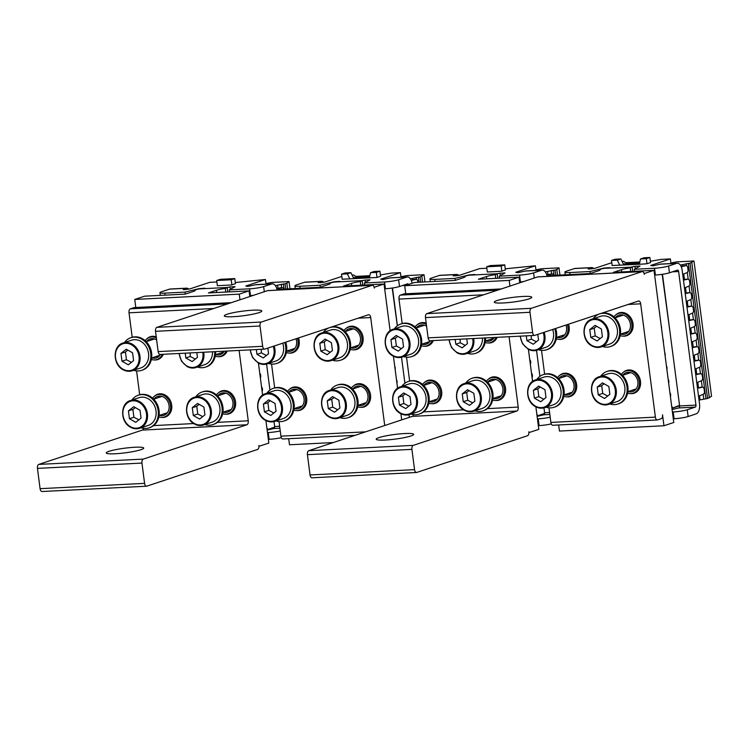 <?xml version="1.0" encoding="UTF-8"?>
<svg xmlns="http://www.w3.org/2000/svg" width="749" height="749" viewBox="0 0 749 749"><rect width="100%" height="100%" fill="white"/><g stroke="black" fill="none" stroke-linecap="round" stroke-linejoin="round"><path stroke-width="1.12" d="M227.247 287.728L225.29 288.384A13.744 1.695 -7.4 0 0 216.47 290.284L208.428 292.943L249.071 290.884L239.249 294.142L134.745 299.45L144.566 296.192L185.209 294.132L193.251 291.464A13.744 1.695 -7.4 0 0 195.264 290.284A13.744 1.695 -7.4 0 0 194.806 289.929L199.112 288.908L226.685 287.513L227.247 287.728L227.79 291.96M265.914 420.554L268.835 443.071L258.957 446.329M225.29 288.384L225.767 292.063M249.071 290.884L249.81 296.548M258.442 363.068L262.609 395.135M143.621 428.362A3.436 1.835 -92.9 0 1 142.394 430.076L38.798 464.408A3.436 1.835 87.1 0 0 37.45 468.378L141.954 463.069L144.585 483.358A3.436 1.835 -92.9 0 0 146.551 486.204A3.436 1.835 -92.9 0 0 146.813 486.148L257.553 449.456A3.436 1.835 -92.9 0 0 258.901 445.477L259.014 446.329M141.954 463.069A3.436 1.835 -92.9 0 1 143.293 459.1L246.898 424.767A3.436 1.835 87.1 0 0 248.247 420.788L239.109 350.429M239.249 294.142L239.98 299.797M134.745 299.45L135.794 307.521M134.483 307.624A3.436 1.835 87.1 0 0 134.211 307.596A3.436 1.835 87.1 0 0 133.949 307.652L130.373 308.831A3.436 1.835 87.1 0 0 129.025 312.81L132.208 337.284M136.58 370.924L139.679 394.779M37.45 468.378L40.081 488.676A3.436 1.835 87.1 0 0 42.047 491.513L146.551 486.204M225.618 414.188A12.031 10.065 -108.3 0 0 226.938 414.216A12.031 10.065 -108.3 0 0 229.185 413.794A12.031 10.065 -108.3 0 0 235.317 400.528A12.031 10.065 -108.3 0 0 223.857 390.538A12.031 10.065 -108.3 0 0 221.62 390.959A12.031 10.065 -108.3 0 0 218.53 392.776M218.156 356.693A12.031 10.065 -108.3 0 0 219.466 356.721A12.031 10.065 -108.3 0 0 221.713 356.299A12.031 10.065 -108.3 0 0 227.228 351.038M161.756 417.427A12.031 10.065 -108.3 0 0 163.076 417.465A12.031 10.065 -108.3 0 0 165.323 417.043A12.031 10.065 -108.3 0 0 171.455 403.767A12.031 10.065 -108.3 0 0 159.996 393.787A12.031 10.065 -108.3 0 0 157.758 394.208A12.031 10.065 -108.3 0 0 154.668 396.024M154.294 359.932A12.031 10.065 -108.3 0 0 155.605 359.969A12.031 10.065 -108.3 0 0 157.852 359.548A12.031 10.065 -108.3 0 0 163.366 354.286M156.241 336.881A12.031 10.065 -108.3 0 0 152.534 336.292A12.031 10.065 -108.3 0 0 150.287 336.713A12.031 10.065 -108.3 0 0 147.197 338.529M140.952 449.69A18.903 2.331 -7.4 0 0 143.724 448.071A18.903 2.331 -7.4 0 0 129.942 447.612A18.903 2.331 -7.4 0 0 109.017 451.319A18.903 2.331 -7.4 0 0 106.246 452.939A18.903 2.331 -7.4 0 0 120.027 453.407A18.903 2.331 -7.4 0 0 140.952 449.69M222.696 413.71A11.684 9.774 -108.3 0 0 228.183 413.766A11.684 9.774 -108.3 0 0 232.452 396.717A11.684 9.774 71.7 0 0 220.833 391.587A11.684 9.774 71.7 0 0 216.47 394.901M223.193 412.156A9.962 8.342 -108.3 0 0 227.64 412.137A9.962 8.342 -108.3 0 0 231.282 397.597A9.962 8.342 -108.3 0 0 221.367 393.216A9.962 8.342 -108.3 0 0 217.79 395.847M227.659 410.677A9.962 8.342 -108.3 0 0 229.746 411.014M223.726 392.86A9.962 8.342 -108.3 0 0 222.256 394.367M212.941 424.608L213.83 424.308A17.18 14.381 -108.3 0 0 222.94 407.259A17.18 14.381 -108.3 0 0 203.026 391.69L202.136 391.989A17.18 14.381 71.7 0 1 222.05 407.559A17.18 14.381 71.7 0 1 212.941 424.608A17.18 14.381 71.7 0 1 204.945 424.543M195.751 396.82A17.18 14.381 71.7 0 1 202.136 391.989M194.365 397.279A14.605 12.218 71.7 0 1 203.241 398.225A14.605 12.218 71.7 0 1 211.443 412.474A14.605 12.218 71.7 0 1 203.559 425.001C200.563 425.947 197.567 425.629 194.562 424.046C183.964 419.056 183.814 400.013 194.365 397.279L202.942 394.433A14.605 12.218 71.7 0 1 211.817 395.388A14.605 12.218 71.7 0 1 220.009 409.637A14.605 12.218 71.7 0 1 212.126 422.164L203.559 425.001A14.605 12.218 71.7 0 1 194.684 424.056M193.308 415.461L199.618 419.066L204.917 414.871L203.906 407.053L197.596 403.449L192.296 407.643L193.308 415.461L197.755 413.982L196.8 406.37L192.296 407.643M202.717 416.613L197.755 413.982M196.734 406.173L199.197 404.366M215.235 356.215A11.684 9.774 -108.3 0 0 220.712 356.271A11.684 9.774 -108.3 0 0 226.095 351.094M215.731 354.67A9.962 8.342 -108.3 0 0 220.178 354.642A9.962 8.342 -108.3 0 0 224.288 351.187M220.197 353.182A9.962 8.342 -108.3 0 0 222.275 353.519M214.729 351.674A17.18 14.381 71.7 0 1 205.479 367.113L206.368 366.823A17.18 14.381 -108.3 0 0 215.628 351.627M205.479 367.113A17.18 14.381 71.7 0 1 197.474 367.047M212.538 351.787A14.605 12.218 71.7 0 1 204.664 364.669L196.088 367.506A14.605 12.218 71.7 0 1 187.222 366.561M195.255 359.117L190.283 356.487L185.836 357.966L192.156 361.57L197.455 357.376L196.828 352.582M185.836 357.966L185.218 353.172M190.283 356.487L190.152 352.919M158.835 416.95A11.684 9.774 -108.3 0 0 164.321 417.015A11.684 9.774 -108.3 0 0 168.591 399.966A11.684 9.774 71.7 0 0 156.972 394.826A11.684 9.774 71.7 0 0 152.609 398.15M159.331 415.405A9.962 8.342 -108.3 0 0 163.778 415.377A9.962 8.342 -108.3 0 0 167.42 400.846A9.962 8.342 -108.3 0 0 157.505 396.464A9.962 8.342 -108.3 0 0 153.929 399.095M163.797 413.925A9.962 8.342 -108.3 0 0 165.885 414.253M159.865 396.109A9.962 8.342 -108.3 0 0 158.395 397.616M149.079 427.857L149.969 427.557A17.18 14.381 -108.3 0 0 159.078 410.508A17.18 14.381 -108.3 0 0 139.164 394.938L138.275 395.229A17.18 14.381 71.7 0 1 158.189 410.808A17.18 14.381 71.7 0 1 149.079 427.857A17.18 14.381 71.7 0 1 141.084 427.791M131.89 400.06A17.18 14.381 71.7 0 1 138.275 395.229M130.504 400.518A14.605 12.218 71.7 0 1 139.38 401.473A14.605 12.218 71.7 0 1 147.581 415.723A14.605 12.218 71.7 0 1 139.698 428.25C136.702 429.196 133.706 428.877 130.701 427.295C120.102 422.305 119.952 403.262 130.504 400.518L139.08 397.682A14.605 12.218 71.7 0 1 147.956 398.627A14.605 12.218 71.7 0 1 156.148 412.877A14.605 12.218 71.7 0 1 148.274 425.404L139.698 428.25A14.605 12.218 71.7 0 1 130.822 427.295M129.446 418.7L135.756 422.314L141.055 418.111L140.044 410.302L133.734 406.688L128.435 410.892L129.446 418.7L133.893 417.23L132.873 409.422L128.435 410.892M138.855 419.852L133.893 417.23M132.873 409.422L135.335 407.615M151.373 359.464A11.684 9.774 -108.3 0 0 156.85 359.52A11.684 9.774 -108.3 0 0 162.233 354.343M145.137 340.655A11.684 9.774 71.7 0 1 149.5 337.34A11.684 9.774 71.7 0 1 156.382 337.986M151.869 357.91A9.962 8.342 -108.3 0 0 156.316 357.891A9.962 8.342 -108.3 0 0 160.426 354.436M156.635 339.934A9.962 8.342 -108.3 0 0 150.043 338.969A9.962 8.342 -108.3 0 0 146.467 341.6M156.335 356.43A9.962 8.342 -108.3 0 0 158.413 356.767M152.403 338.614A9.962 8.342 -108.3 0 0 150.933 340.121M141.617 370.362L142.507 370.062A17.18 14.381 -108.3 0 0 151.616 353.013A17.18 14.381 -108.3 0 0 131.693 337.443L130.803 337.743A17.18 14.381 71.7 0 1 150.718 353.313A17.18 14.381 71.7 0 1 141.617 370.362A17.18 14.381 71.7 0 1 133.612 370.296M124.428 342.565A17.18 14.381 71.7 0 1 130.803 337.743M123.042 343.023A14.605 12.218 71.7 0 1 131.908 343.978A14.605 12.218 71.7 0 1 140.11 358.228A14.605 12.218 71.7 0 1 132.227 370.755C129.24 371.701 126.244 371.382 123.229 369.8C112.631 364.81 112.49 345.766 123.042 343.023L131.618 340.186A14.605 12.218 71.7 0 1 140.484 341.132A14.605 12.218 71.7 0 1 148.686 355.382A14.605 12.218 71.7 0 1 140.803 367.918L132.227 370.755A14.605 12.218 71.7 0 1 123.36 369.809M121.975 361.205L128.294 364.819L133.594 360.615L132.573 352.807L126.263 349.203L120.963 353.397L121.975 361.205L126.422 359.735L125.467 352.124L120.963 353.397M131.393 362.366L126.422 359.735M125.411 351.927L127.873 350.12M194.806 289.929L194.909 290.743M265.961 283.59L271.765 282.457L289.039 281.577L289.975 288.805M289.039 281.577L286.848 283.188L287.597 288.927M286.848 283.188L285.069 283.787L285.743 289.02M285.069 283.787L277.57 285.163L277.973 288.271M277.57 285.163L275.379 285.659M262.122 391.362A2.575 1.217 86.5 0 0 262.431 388.946A2.575 1.217 86.5 0 0 261.551 386.971M260.371 377.899A2.575 1.217 86.5 0 0 260.718 375.408A2.575 1.217 86.5 0 0 259.791 373.386M258.62 364.417A2.575 1.217 86.5 0 0 258.995 363.331M250.241 296.398A2.575 1.217 86.5 0 0 250.456 295.593A10.308 1.273 -7.4 0 0 253.34 295.378M266.85 427.754A2.575 1.217 86.5 0 1 267.552 429.598L274.696 427.089L274.022 421.584M269.94 390.07L266.578 364.08M274.649 427.099A1.723 0.918 -92.9 0 1 273.956 428.512L267.15 430.104M264.313 291.736L263.648 286.605L271.69 283.946A8.595 4.588 -92.9 0 1 272.346 283.815L255.952 284.648A8.595 4.588 87.1 0 0 255.287 284.779L247.919 286.408L245.784 286.015L265.436 279.499L235.298 282.532M272.346 283.815A8.595 4.588 -92.9 0 1 277.13 290.125M281.315 437.631A10.308 1.273 -7.4 0 1 269.125 439.326L268.357 439.363M183.29 289.638L185.911 288.299A8.595 4.588 -92.9 0 1 186.567 288.178L170.173 289.011A8.595 4.588 87.1 0 0 169.508 289.133L161.466 291.801A10.308 1.273 172.6 0 0 159.958 292.69A10.308 1.273 172.6 0 0 164.817 293.131L185.031 292.11L185.284 294.104M186.567 288.178A8.595 4.588 -92.9 0 1 188.851 289.142M263.648 286.605A10.308 1.273 172.6 0 1 249.586 288.824L250.456 295.593L249.689 295.63M226.732 287.532A17.18 2.116 172.6 0 0 230.037 286.942L235.074 286.661L229.372 289.854L249.586 288.824M205.142 288.608A17.18 2.116 172.6 0 1 204.898 288.309A17.18 2.116 172.6 0 1 204.898 288.215L199.15 288.627L185.031 292.11M183.233 289.189L184.348 289.638L190.049 288.842L209.701 282.336L216.892 281.97M231.872 284.845L231.216 279.77L216.704 280.501L220.272 279.321L234.783 278.581L235.448 283.656L231.422 284.985L217.379 285.706M229.372 289.854L229.634 291.867M280.238 430.909A10.308 1.273 172.6 0 1 268.245 432.557L267.477 432.594M216.704 280.501L217.36 285.575M234.783 278.581L231.216 279.77M266.035 284.143L265.436 279.499M276.802 288.749L282.307 287.7A2.575 1.554 -92 0 1 282.457 287.682A2.575 1.554 -92 0 1 283.918 289.114M280.959 287.747A2.575 1.554 88 0 0 280.809 287.747A2.575 1.554 88 0 0 280.669 287.756L276.737 288.515M558.66 424.973L559.456 431.059L663.951 425.75L673.772 422.492L654.008 270.305L613.375 272.364L621.408 269.706A13.744 1.695 -7.4 0 1 630.227 267.805L632.184 267.15L632.736 271.381M547.135 276.4L549.513 275.613L590.146 273.544L598.189 270.885A13.744 1.695 -7.4 0 0 600.211 269.706A13.744 1.695 -7.4 0 0 599.743 269.35L604.05 268.329L632.184 267.15M644.121 273.563L654.008 270.305M599.855 270.164L599.743 269.35M538.1 276.896A3.436 1.835 87.1 0 0 537.838 276.877A3.436 1.835 87.1 0 0 537.567 276.924L642.071 271.615A3.436 1.835 -92.9 0 1 642.333 271.559A3.436 1.835 -92.9 0 1 644.299 274.406L644.187 273.563M663.951 425.75L662.528 414.759A3.436 1.835 -92.9 0 1 661.18 418.728L657.603 419.908A3.436 1.835 -92.9 0 1 657.341 419.964A3.436 1.835 -92.9 0 1 655.384 417.118L640.667 303.822A3.436 1.835 87.1 0 0 638.7 300.986A3.436 1.835 87.1 0 0 638.438 301.032L534.842 335.365A3.436 1.835 -92.9 0 1 534.58 335.421A3.436 1.835 -92.9 0 1 532.614 332.575L529.983 312.286A3.436 1.835 -92.9 0 1 531.331 308.307L426.827 313.625L537.567 276.924M426.827 313.625A3.436 1.835 87.1 0 0 425.479 317.595L428.119 337.883A3.436 1.835 87.1 0 0 430.076 340.729L534.58 335.421M655.384 417.118L550.88 422.436L548.98 407.831M544.617 374.2L541.518 350.335M550.88 422.436A3.436 1.835 87.1 0 0 552.837 425.273L657.341 419.964M531.331 308.307L642.071 271.615M559.231 339.353A12.031 10.065 -108.3 0 0 560.552 339.391A12.031 10.065 -108.3 0 0 562.789 338.969A12.031 10.065 -108.3 0 0 568.5 324.214M566.703 396.848A12.031 10.065 -108.3 0 0 568.014 396.886A12.031 10.065 -108.3 0 0 570.261 396.464A12.031 10.065 -108.3 0 0 576.393 383.188A12.031 10.065 -108.3 0 0 564.943 373.208A12.031 10.065 -108.3 0 0 562.696 373.629A12.031 10.065 -108.3 0 0 559.606 375.446M623.093 336.114A12.031 10.065 -108.3 0 0 624.413 336.142A12.031 10.065 -108.3 0 0 626.651 335.721A12.031 10.065 -108.3 0 0 632.793 322.454A12.031 10.065 -108.3 0 0 621.333 312.473A12.031 10.065 -108.3 0 0 619.086 312.885A12.031 10.065 -108.3 0 0 615.996 314.702M630.564 393.599A12.031 10.065 -108.3 0 0 631.875 393.637A12.031 10.065 -108.3 0 0 634.122 393.216A12.031 10.065 -108.3 0 0 640.255 379.949A12.031 10.065 -108.3 0 0 628.804 369.959A12.031 10.065 -108.3 0 0 626.557 370.381A12.031 10.065 -108.3 0 0 623.468 372.197M528.981 298.907A18.903 2.331 -7.4 0 0 531.762 297.287A18.903 2.331 -7.4 0 0 517.971 296.819A18.903 2.331 -7.4 0 0 497.046 300.536A18.903 2.331 -7.4 0 0 494.274 302.156A18.903 2.331 -7.4 0 0 508.056 302.615A18.903 2.331 -7.4 0 0 528.981 298.907M567.339 324.598A11.684 9.774 71.7 0 1 561.797 338.941A11.684 9.774 71.7 0 1 556.31 338.885M556.807 337.331A9.962 8.342 -108.3 0 0 561.254 337.303A9.962 8.342 -108.3 0 0 565.972 325.047M561.273 335.852A9.962 8.342 -108.3 0 0 563.36 336.179M554.737 328.774A17.18 14.381 71.7 0 1 555.664 332.734A17.18 14.381 71.7 0 1 546.555 349.783L547.444 349.483A17.18 14.381 -108.3 0 0 556.554 332.434A17.18 14.381 -108.3 0 0 555.627 328.474M546.555 349.783A17.18 14.381 71.7 0 1 538.55 349.717M552.687 329.448A14.605 12.218 71.7 0 1 545.74 347.33L537.164 350.176A14.605 12.218 71.7 0 1 528.298 349.221M536.331 341.787L531.369 339.157L526.921 340.626L533.232 344.24L538.531 340.037L537.791 334.391M526.921 340.626L526.294 335.842M531.369 339.157L531.228 335.589M572.423 395.388L569.259 396.427A11.684 9.774 71.7 0 0 573.528 379.387A11.684 9.774 -108.3 0 0 561.909 374.247A11.684 9.774 -108.3 0 0 557.546 377.571M569.259 396.427A11.684 9.774 71.7 0 1 563.772 396.371M564.278 394.826A9.962 8.342 -108.3 0 0 568.716 394.798A9.962 8.342 -108.3 0 0 572.358 380.267A9.962 8.342 -108.3 0 0 562.452 375.876A9.962 8.342 -108.3 0 0 558.866 378.517M564.812 375.521A9.962 8.342 -108.3 0 0 563.332 377.037M568.744 393.347A9.962 8.342 -108.3 0 0 570.822 393.674M554.017 407.278L554.915 406.979A17.18 14.381 -108.3 0 0 564.025 389.929A17.18 14.381 -108.3 0 0 544.102 374.36L543.212 374.65A17.18 14.381 71.7 0 1 563.126 390.229A17.18 14.381 71.7 0 1 554.017 407.278A17.18 14.381 71.7 0 1 546.021 407.213M536.827 379.481A17.18 14.381 71.7 0 1 543.212 374.65M535.451 379.94A14.605 12.218 71.7 0 1 544.317 380.895A14.605 12.218 71.7 0 1 552.519 395.144A14.605 12.218 71.7 0 1 544.635 407.671C541.649 408.617 538.643 408.299 535.638 406.716C525.04 401.726 524.899 382.683 535.451 379.94L544.017 377.103A14.605 12.218 71.7 0 1 552.893 378.048A14.605 12.218 71.7 0 1 561.095 392.298A14.605 12.218 71.7 0 1 553.211 404.825L544.635 407.671A14.605 12.218 71.7 0 1 535.769 406.716M534.383 398.122L540.703 401.736L545.993 397.532L544.982 389.723L538.671 386.109L533.372 390.313L534.383 398.122L538.831 396.652L537.819 388.843L533.372 390.313M543.793 399.273L538.831 396.652M537.819 388.843L540.272 387.027M628.814 334.644L625.649 335.692A11.684 9.774 71.7 0 0 629.928 318.653A11.684 9.774 -108.3 0 0 618.299 313.513A11.684 9.774 -108.3 0 0 613.937 316.827M625.649 335.692A11.684 9.774 71.7 0 1 620.172 335.636M620.668 334.082A9.962 8.342 -108.3 0 0 625.115 334.063A9.962 8.342 -108.3 0 0 628.757 319.523A9.962 8.342 -108.3 0 0 618.843 315.142A9.962 8.342 -108.3 0 0 615.266 317.773M621.202 314.786A9.962 8.342 -108.3 0 0 619.732 316.293M625.134 332.603A9.962 8.342 -108.3 0 0 627.222 332.94M610.416 346.534L611.306 346.235A17.18 14.381 -108.3 0 0 620.415 329.195A17.18 14.381 -108.3 0 0 600.501 313.616L599.603 313.915A17.18 14.381 71.7 0 1 619.526 329.485A17.18 14.381 71.7 0 1 610.416 346.534A17.18 14.381 71.7 0 1 602.411 346.469M593.227 318.746A17.18 14.381 71.7 0 1 599.603 313.915M591.841 319.205A14.605 12.218 71.7 0 1 600.717 320.151A14.605 12.218 71.7 0 1 608.909 334.4A14.605 12.218 71.7 0 1 601.026 346.927C598.039 347.873 595.043 347.555 592.038 345.972C581.439 340.982 581.29 321.939 591.841 319.205L600.417 316.359A14.605 12.218 71.7 0 1 609.283 317.314A14.605 12.218 71.7 0 1 617.485 331.564A14.605 12.218 71.7 0 1 609.602 344.091L601.026 346.927A14.605 12.218 71.7 0 1 592.159 345.982M590.783 337.387L597.093 340.992L602.393 336.797L601.381 328.98L595.062 325.375L589.763 329.579L590.783 337.387L595.23 335.908L594.266 328.296L589.763 329.579M600.192 338.539L595.23 335.908M594.21 328.099L596.672 326.292M636.285 392.139L633.12 393.188A11.684 9.774 71.7 0 0 637.39 376.138A11.684 9.774 -108.3 0 0 625.771 371.008A11.684 9.774 -108.3 0 0 621.408 374.322M633.12 393.188A11.684 9.774 71.7 0 1 627.634 393.131M628.139 391.577A9.962 8.342 -108.3 0 0 632.577 391.558A9.962 8.342 -108.3 0 0 636.219 377.019A9.962 8.342 -108.3 0 0 626.314 372.637A9.962 8.342 -108.3 0 0 622.728 375.268M628.673 372.281A9.962 8.342 -108.3 0 0 627.194 373.788M632.605 390.098A9.962 8.342 -108.3 0 0 634.684 390.435M617.878 404.029L618.777 403.73A17.18 14.381 -108.3 0 0 627.887 386.681A17.18 14.381 -108.3 0 0 607.963 371.111L607.074 371.41A17.18 14.381 71.7 0 1 626.988 386.98A17.18 14.381 71.7 0 1 617.878 404.029A17.18 14.381 71.7 0 1 609.883 403.964M600.689 376.232A17.18 14.381 71.7 0 1 607.074 371.41M599.312 376.691A14.605 12.218 71.7 0 1 608.179 377.646A14.605 12.218 71.7 0 1 616.38 391.896A14.605 12.218 71.7 0 1 608.497 404.423C605.51 405.368 602.505 405.05 599.5 403.468C588.901 398.477 588.761 379.434 599.312 376.691L607.879 373.854A14.605 12.218 71.7 0 1 616.755 374.8A14.605 12.218 71.7 0 1 624.956 389.049A14.605 12.218 71.7 0 1 617.073 401.586L608.497 404.423A14.605 12.218 71.7 0 1 599.631 403.477M598.245 394.882L604.555 398.487L609.855 394.283L608.843 386.475L602.533 382.87L597.234 387.064L598.245 394.882L602.692 393.403L601.737 385.791L597.234 387.064M607.654 396.034L602.692 393.403M601.681 385.595L604.134 383.788M630.705 271.484L630.227 267.805M588.227 269.06L590.849 267.721A8.595 4.588 -92.9 0 1 591.513 267.599A8.595 4.588 -92.9 0 1 593.788 268.563M591.513 267.599L575.11 268.432A8.595 4.588 87.1 0 0 574.446 268.554L566.413 271.222A10.308 1.273 172.6 0 0 564.896 272.102A10.308 1.273 172.6 0 0 569.764 272.552L589.969 271.531L590.231 273.525M668.585 266.026A10.308 1.273 172.6 0 1 654.523 268.245L655.403 275.014A10.308 1.273 -7.4 0 0 669.466 272.795L668.585 266.026L676.628 263.367A8.595 4.588 -92.9 0 1 677.293 263.236A8.595 4.588 -92.9 0 1 682.189 270.342L699.538 403.926A8.595 4.588 -92.9 0 1 696.177 413.86L688.134 416.528L687.254 409.759L695.297 407.1A1.723 0.918 87.1 0 0 695.971 405.106L678.622 271.522A1.723 0.918 87.1 0 0 677.639 270.108A1.723 0.918 87.1 0 0 677.508 270.127L669.466 272.795M631.679 266.953A17.18 2.116 172.6 0 0 634.983 266.354L640.011 266.082L634.309 269.275L654.523 268.245M610.079 268.03A17.18 2.116 172.6 0 1 609.836 267.73A17.18 2.116 172.6 0 1 609.845 267.636L604.097 268.048L589.969 271.531M588.171 268.61L589.285 269.06L594.987 268.264L611.774 262.702M639.833 261.981L626.894 262.637L625.312 262.534L623.636 261.298L622.054 261.373M650.375 261.251L661.376 259.379L670.374 258.92L650.722 265.436L652.856 265.829L660.225 264.2A8.595 4.588 87.1 0 1 660.89 264.069L677.293 263.236M639.328 264.257L640.507 258.967L644.084 257.787L649.889 257.487L650.544 262.562L646.977 263.742L642.024 264.125L612.139 265.511L611.484 260.446L617.288 260.146L619.816 265.249M623.88 265.043L623.327 263.948L639.58 263.114M662.462 274.274L679.54 405.359L672.462 408.111A2.575 1.217 86.4 0 0 671.666 406.211M679.493 405.378L679.568 405.939A1.723 0.918 -92.9 0 1 678.894 407.933L672.096 409.525M670.439 396.811A2.575 1.217 86.4 0 0 669.915 392.785M668.67 383.16A2.575 1.217 86.4 0 0 668.174 379.378M666.891 369.5A2.575 1.217 86.4 0 0 666.441 365.98M665.112 355.812A2.575 1.217 86.4 0 0 664.7 352.61M663.333 342.087A2.575 1.217 86.4 0 0 662.968 339.278M661.545 328.315A2.575 1.217 86.4 0 0 661.245 325.993M659.747 314.458A2.575 1.217 86.4 0 0 659.532 312.792M670.907 263.011L676.703 261.878L693.977 260.998L690.007 263.208L680.326 265.08M699.042 400.097L707.571 398.477L711.55 396.277L693.977 260.998M682.508 264.584L682.704 266.073M683.725 273.984L684.455 279.592M685.485 287.522L686.215 293.112M687.245 301.051L687.966 306.631M688.996 314.589L689.726 320.151M690.756 328.118L691.477 333.67M692.516 341.647L693.237 347.19M694.276 355.185L694.988 360.709M696.027 368.714L696.748 374.228M697.787 382.243L698.499 387.757M699.547 395.781L700.072 399.863M690.007 263.208L707.571 398.477M691.795 262.609L709.359 397.888M672.462 408.111L671.909 408.139M671.937 408.327L679.549 405.799M687.254 409.759A10.308 1.273 172.6 0 1 673.192 411.978L672.415 412.016M688.134 416.528A10.308 1.273 -7.4 0 1 674.072 418.747L673.295 418.785M655.403 275.014L654.626 275.052M646.977 263.742L646.312 258.667L640.507 258.967M623.327 263.948L620.855 258.967L615.051 259.257L611.484 260.446M649.889 257.487L646.312 258.667M620.855 258.967L617.288 260.146M701.083 387.252A2.575 1.554 88.1 0 0 700.914 387.242A2.575 1.554 88.1 0 0 700.746 387.261L697.469 387.982M697.506 388.272L702.384 387.205A2.575 1.554 -91.9 0 1 702.553 387.186A2.575 1.554 -91.9 0 1 704.163 389.293L704.425 391.25A2.575 1.554 -91.9 0 1 703.33 394.227L698.536 396.193M695.746 374.753L700.558 373.704A2.575 1.554 -91.9 0 1 700.727 373.685A2.575 1.554 -91.9 0 1 702.337 375.783L702.609 377.739A2.575 1.554 -91.9 0 1 701.504 380.717L696.776 382.664M699.257 373.751A2.575 1.554 88.1 0 0 699.089 373.742A2.575 1.554 88.1 0 0 698.92 373.76L695.709 374.463M693.995 361.233L698.742 360.203A2.575 1.554 -91.9 0 1 698.911 360.175A2.575 1.554 -91.9 0 1 700.521 362.282L700.783 364.239A2.575 1.554 -91.9 0 1 699.688 367.216L695.016 369.126M697.441 360.241A2.575 1.554 88.1 0 0 697.263 360.232A2.575 1.554 88.1 0 0 697.094 360.25L693.958 360.934M692.235 347.714L696.916 346.693A2.575 1.554 -91.9 0 1 697.085 346.675A2.575 1.554 -91.9 0 1 698.695 348.772L698.957 350.738A2.575 1.554 -91.9 0 1 697.862 353.715L693.265 355.597M695.615 346.74A2.575 1.554 88.1 0 0 695.447 346.731A2.575 1.554 88.1 0 0 695.269 346.75L692.198 347.414M690.484 334.194L695.091 333.193A2.575 1.554 -91.9 0 1 695.259 333.165A2.575 1.554 -91.9 0 1 696.87 335.271L697.132 337.228A2.575 1.554 -91.9 0 1 696.036 340.205L691.505 342.059M693.789 333.23A2.575 1.554 88.1 0 0 693.621 333.221A2.575 1.554 88.1 0 0 693.452 333.249L690.447 333.895M688.724 320.675L693.265 319.683A2.575 1.554 -91.9 0 1 693.434 319.664A2.575 1.554 -91.9 0 1 695.044 321.761L695.306 323.727A2.575 1.554 -91.9 0 1 694.211 326.704L689.745 328.53M691.964 319.729A2.575 1.554 88.1 0 0 691.795 319.72A2.575 1.554 88.1 0 0 691.627 319.739L688.687 320.375M686.973 307.156L691.439 306.182A2.575 1.554 -91.9 0 1 691.617 306.154A2.575 1.554 -91.9 0 1 693.218 308.26L693.49 310.217A2.575 1.554 -91.9 0 1 692.394 313.194L687.994 315.001M690.147 306.219A2.575 1.554 88.1 0 0 689.969 306.21A2.575 1.554 88.1 0 0 689.801 306.238L686.936 306.856M685.213 293.636L689.623 292.672A2.575 1.554 -91.9 0 1 689.792 292.653A2.575 1.554 -91.9 0 1 691.402 294.75L691.664 296.716A2.575 1.554 -91.9 0 1 690.569 299.694L686.234 301.463M688.322 292.719A2.575 1.554 88.1 0 0 688.153 292.709A2.575 1.554 88.1 0 0 687.975 292.728L685.176 293.336M683.462 280.117L687.797 279.171A2.575 1.554 -91.9 0 1 687.966 279.143A2.575 1.554 -91.9 0 1 689.576 281.25L689.838 283.206A2.575 1.554 -91.9 0 1 688.743 286.184L684.474 287.934M686.496 279.208A2.575 1.554 88.1 0 0 686.327 279.199A2.575 1.554 88.1 0 0 686.159 279.227L683.425 279.817M681.225 266.7L685.972 265.661A2.575 1.554 -91.9 0 1 686.14 265.642A2.575 1.554 -91.9 0 1 687.751 267.739L688.013 269.706A2.575 1.554 -91.9 0 1 686.917 272.683L682.714 274.406M684.67 265.708A2.575 1.554 88.1 0 0 684.502 265.698A2.575 1.554 88.1 0 0 684.333 265.717L681.094 266.419M670.973 263.564L670.374 258.92M634.309 269.275L634.572 271.288M497.205 274.012L495.248 274.658A13.744 1.695 -7.4 0 0 486.429 276.568L478.396 279.227L519.029 277.167L509.208 280.416L404.703 285.725L414.534 282.476L455.167 280.407L463.21 277.748A13.744 1.695 -7.4 0 0 465.232 276.568A13.744 1.695 -7.4 0 0 464.764 276.212L469.071 275.192L496.643 273.788L497.205 274.012L497.748 278.244M535.872 406.838L538.793 429.355L528.916 432.613M495.248 274.658L495.726 278.347M519.029 277.167L519.769 282.822M528.41 349.343L532.567 381.419M413.579 414.646A3.436 1.835 -92.9 0 1 412.353 416.36L308.757 450.683A3.436 1.835 87.1 0 0 307.408 454.662L411.913 449.353L414.543 469.642A3.436 1.835 -92.9 0 0 416.51 472.479A3.436 1.835 -92.9 0 0 416.772 472.432L527.511 435.731A3.436 1.835 -92.9 0 0 528.86 431.761L528.972 432.604M411.913 449.353A3.436 1.835 -92.9 0 1 413.261 445.374L516.857 411.042A3.436 1.835 87.1 0 0 518.205 407.072L509.067 336.713M509.208 280.416L509.938 286.081M404.703 285.725L405.752 293.795M404.441 293.908A3.436 1.835 87.1 0 0 404.17 293.88A3.436 1.835 87.1 0 0 403.908 293.926L400.331 295.115A3.436 1.835 87.1 0 0 398.992 299.085L402.166 323.568M406.538 357.198L409.637 381.063M307.408 454.662L310.049 474.95A3.436 1.835 87.1 0 0 312.005 477.796L416.51 472.479M495.585 400.462A12.031 10.065 -108.3 0 0 496.896 400.5A12.031 10.065 -108.3 0 0 499.143 400.078A12.031 10.065 -108.3 0 0 505.275 386.802A12.031 10.065 -108.3 0 0 493.825 376.822A12.031 10.065 -108.3 0 0 491.578 377.243A12.031 10.065 -108.3 0 0 488.488 379.06M488.114 342.967A12.031 10.065 -108.3 0 0 489.425 343.005A12.031 10.065 -108.3 0 0 491.672 342.583A12.031 10.065 -108.3 0 0 497.196 337.322M431.724 403.711A12.031 10.065 -108.3 0 0 433.034 403.739A12.031 10.065 -108.3 0 0 435.281 403.318A12.031 10.065 -108.3 0 0 441.414 390.051A12.031 10.065 -108.3 0 0 429.963 380.071A12.031 10.065 -108.3 0 0 427.716 380.483A12.031 10.065 -108.3 0 0 424.627 382.299M424.252 346.216A12.031 10.065 -108.3 0 0 425.563 346.244A12.031 10.065 -108.3 0 0 427.81 345.832A12.031 10.065 -108.3 0 0 433.334 340.561M426.2 323.165A12.031 10.065 -108.3 0 0 422.492 322.576A12.031 10.065 -108.3 0 0 420.245 322.997A12.031 10.065 -108.3 0 0 417.156 324.813M410.911 435.974A18.903 2.331 -7.4 0 0 413.691 434.354A18.903 2.331 -7.4 0 0 399.91 433.886A18.903 2.331 -7.4 0 0 378.975 437.594A18.903 2.331 -7.4 0 0 376.204 439.223A18.903 2.331 -7.4 0 0 389.986 439.682A18.903 2.331 -7.4 0 0 410.911 435.974M492.655 399.985A11.684 9.774 -108.3 0 0 498.141 400.05A11.684 9.774 -108.3 0 0 502.41 383.001A11.684 9.774 71.7 0 0 490.792 377.861A11.684 9.774 71.7 0 0 486.429 381.185M493.16 398.44A9.962 8.342 -108.3 0 0 497.598 398.412A9.962 8.342 -108.3 0 0 501.24 383.881A9.962 8.342 -108.3 0 0 491.335 379.49A9.962 8.342 -108.3 0 0 487.749 382.13M497.626 396.961A9.962 8.342 -108.3 0 0 499.705 397.288M493.694 379.134A9.962 8.342 -108.3 0 0 492.215 380.651M482.899 410.892L483.798 410.592A17.18 14.381 -108.3 0 0 492.908 393.543A17.18 14.381 -108.3 0 0 472.984 377.973L472.095 378.264A17.18 14.381 71.7 0 1 492.009 393.843A17.18 14.381 71.7 0 1 482.899 410.892A17.18 14.381 71.7 0 1 474.903 410.827M465.709 383.095A17.18 14.381 71.7 0 1 472.095 378.264M464.333 383.554A14.605 12.218 71.7 0 1 473.199 384.509A14.605 12.218 71.7 0 1 481.401 398.758A14.605 12.218 71.7 0 1 473.518 411.285C470.531 412.231 467.526 411.913 464.52 410.33C453.922 405.34 453.782 386.297 464.333 383.554L472.9 380.717A14.605 12.218 71.7 0 1 481.776 381.662A14.605 12.218 71.7 0 1 489.977 395.912A14.605 12.218 71.7 0 1 482.094 408.439L473.518 411.285A14.605 12.218 71.7 0 1 464.642 410.33M463.266 401.736L469.576 405.349L474.875 401.146L473.864 393.337L467.554 389.723L462.255 393.927L463.266 401.736L467.713 400.266L466.702 392.457L462.255 393.927M472.675 402.887L467.713 400.266M466.702 392.457L469.155 390.65M485.193 342.499A11.684 9.774 -108.3 0 0 490.67 342.555A11.684 9.774 -108.3 0 0 496.063 337.378M485.689 340.945A9.962 8.342 -108.3 0 0 490.136 340.926A9.962 8.342 -108.3 0 0 494.246 337.462M490.155 339.466A9.962 8.342 -108.3 0 0 492.243 339.793M484.687 337.949A17.18 14.381 71.7 0 1 475.437 353.397L476.327 353.097A17.18 14.381 -108.3 0 0 485.586 337.911M475.437 353.397A17.18 14.381 71.7 0 1 467.432 353.331M482.496 338.061A14.605 12.218 71.7 0 1 474.623 350.944L466.047 353.79A14.605 12.218 71.7 0 1 457.18 352.845M465.213 345.401L460.242 342.77L455.804 344.24L462.114 347.854L467.413 343.651L466.786 338.866M455.804 344.24L455.177 339.456M460.242 342.77L460.111 339.203M428.793 403.234A11.684 9.774 -108.3 0 0 434.28 403.29A11.684 9.774 -108.3 0 0 438.549 386.25A11.684 9.774 71.7 0 0 426.93 381.11A11.684 9.774 71.7 0 0 422.567 384.434M429.299 401.689A9.962 8.342 -108.3 0 0 433.737 401.661A9.962 8.342 -108.3 0 0 437.379 387.121A9.962 8.342 -108.3 0 0 427.473 382.739A9.962 8.342 -108.3 0 0 423.887 385.37M433.765 400.209A9.962 8.342 -108.3 0 0 435.843 400.537M429.832 382.383A9.962 8.342 -108.3 0 0 428.353 383.891M419.037 414.131L419.936 413.841A17.18 14.381 -108.3 0 0 429.046 396.792A17.18 14.381 -108.3 0 0 409.123 381.213L408.233 381.513A17.18 14.381 71.7 0 1 428.147 397.082A17.18 14.381 71.7 0 1 419.037 414.131A17.18 14.381 71.7 0 1 411.042 414.066M401.848 386.344A17.18 14.381 71.7 0 1 408.233 381.513M400.472 386.802A14.605 12.218 71.7 0 1 409.338 387.748A14.605 12.218 71.7 0 1 417.539 401.998A14.605 12.218 71.7 0 1 409.656 414.525C406.67 415.47 403.664 415.152 400.659 413.579C390.06 408.579 389.92 389.536 400.472 386.802L409.038 383.956A14.605 12.218 71.7 0 1 417.914 384.911A14.605 12.218 71.7 0 1 426.115 399.161A14.605 12.218 71.7 0 1 418.232 411.688L409.656 414.525A14.605 12.218 71.7 0 1 400.781 413.579M399.404 404.984L405.715 408.589L411.014 404.394L410.003 396.586L403.692 392.972L398.393 397.176L399.404 404.984L403.851 403.514L402.896 395.903L398.393 397.176M408.814 406.136L403.851 403.514M402.84 395.697L405.293 393.89M421.331 345.738A11.684 9.774 -108.3 0 0 426.808 345.795A11.684 9.774 -108.3 0 0 432.201 340.617M415.096 326.938A11.684 9.774 71.7 0 1 419.459 323.615A11.684 9.774 71.7 0 1 426.35 324.261M421.827 344.194A9.962 8.342 -108.3 0 0 426.275 344.166A9.962 8.342 -108.3 0 0 430.385 340.711M426.602 326.218A9.962 8.342 -108.3 0 0 420.002 325.244A9.962 8.342 -108.3 0 0 416.425 327.884M426.293 342.714A9.962 8.342 -108.3 0 0 428.381 343.042M422.361 324.888A9.962 8.342 -108.3 0 0 420.891 326.405M411.576 356.636L412.465 356.346A17.18 14.381 -108.3 0 0 421.575 339.297A17.18 14.381 -108.3 0 0 401.661 323.727L400.762 324.017A17.18 14.381 71.7 0 1 420.685 339.597A17.18 14.381 71.7 0 1 411.576 356.636A17.18 14.381 71.7 0 1 403.571 356.58M394.386 328.848A17.18 14.381 71.7 0 1 400.762 324.017M393 329.307A14.605 12.218 71.7 0 1 401.867 330.253A14.605 12.218 71.7 0 1 410.068 344.503A14.605 12.218 71.7 0 1 402.185 357.039C399.198 357.975 396.202 357.666 393.188 356.084C382.599 351.084 382.449 332.05 393 329.307L401.576 326.47A14.605 12.218 71.7 0 1 410.443 327.416A14.605 12.218 71.7 0 1 418.644 341.666A14.605 12.218 71.7 0 1 410.761 354.193L402.185 357.039A14.605 12.218 71.7 0 1 393.319 356.084M391.942 347.489L398.253 351.103L403.552 346.899L402.531 339.091L396.221 335.477L390.922 339.681L391.942 347.489L396.38 346.019L395.369 338.211L390.922 339.681M401.352 348.641L396.38 346.019M395.369 338.211L397.831 336.395M464.764 276.212L464.876 277.027M535.928 269.865L541.724 268.732L558.997 267.861L559.943 275.08M558.997 267.861L556.816 269.471L557.556 275.201M556.816 269.471L555.028 270.061L555.702 275.295M555.028 270.061L547.528 271.447L547.931 274.555M547.528 271.447L545.347 271.943M532.08 377.646A2.575 1.217 86.5 0 0 532.389 375.23A2.575 1.217 86.5 0 0 531.509 373.245M530.329 364.173A2.575 1.217 86.5 0 0 530.676 361.683A2.575 1.217 86.5 0 0 529.749 359.67M528.579 350.701A2.575 1.217 86.5 0 0 528.953 349.614M520.199 282.682A2.575 1.217 86.5 0 0 520.415 281.867A10.308 1.273 -7.4 0 0 523.298 281.652M536.808 414.038A2.575 1.217 86.5 0 1 537.52 415.882L544.654 413.364L543.98 407.859M539.907 376.344L536.537 350.363M537.52 415.882L537.052 415.91M544.607 413.382A1.723 0.918 -92.9 0 1 543.914 414.787L537.108 416.378M534.271 278.019L533.606 272.889L541.649 270.22A8.595 4.588 -92.9 0 1 542.304 270.099L525.91 270.932A8.595 4.588 87.1 0 0 525.246 271.054L517.877 272.683L515.743 272.29L535.395 265.783L505.257 268.816M542.304 270.099A8.595 4.588 -92.9 0 1 547.088 276.409M551.273 423.906A10.308 1.273 -7.4 0 1 539.083 425.601L538.316 425.638M453.248 275.922L455.869 274.583A8.595 4.588 -92.9 0 1 456.534 274.462L440.131 275.295A8.595 4.588 87.1 0 0 439.466 275.417L431.433 278.085A10.308 1.273 172.6 0 0 429.917 278.965A10.308 1.273 172.6 0 0 434.776 279.414L454.989 278.385L455.252 280.379M456.534 274.462A8.595 4.588 -92.9 0 1 458.809 275.426M533.606 272.889A10.308 1.273 172.6 0 1 519.544 275.108L520.424 281.867L519.647 281.914M496.699 273.816A17.18 2.116 172.6 0 0 500.004 273.216L505.032 272.945L499.33 276.138L519.544 275.108M475.1 274.883A17.18 2.116 172.6 0 1 474.857 274.593A17.18 2.116 172.6 0 1 474.866 274.499L469.117 274.911L454.989 278.385M453.192 275.473L455.326 275.866L460.008 275.126L479.66 268.61L486.85 268.245M501.83 271.119L501.175 266.045L486.663 266.784L490.23 265.605L504.751 264.865L505.406 269.94L501.39 271.269L487.337 271.981M499.33 276.138L499.592 278.151M550.197 417.193A10.308 1.273 172.6 0 1 538.213 418.841L537.436 418.878M486.663 266.784L487.318 271.859M504.751 264.865L501.175 266.045M535.994 270.417L535.395 265.783M546.761 275.033L552.275 273.984A2.575 1.554 -92 0 1 552.416 273.965A2.575 1.554 -92 0 1 553.876 275.389M550.918 274.031A2.575 1.554 88 0 0 550.777 274.022A2.575 1.554 88 0 0 550.627 274.04L546.695 274.789M360.746 285.21L360.269 281.521L362.226 280.875L361.664 280.65L334.091 282.055L329.785 283.066A13.744 1.695 -7.4 0 1 330.243 283.422A13.744 1.695 -7.4 0 1 328.231 284.601L320.188 287.27L279.546 289.329L277.167 290.125M360.269 281.521A13.744 1.695 -7.4 0 0 351.45 283.422L343.407 286.09L384.05 284.021L374.163 287.279M362.226 280.875L362.769 285.107M329.897 283.88L329.785 283.066M288.702 438.699L289.488 444.775L333.314 442.547M268.142 290.621A3.436 1.835 87.1 0 0 267.87 290.593A3.436 1.835 87.1 0 0 267.608 290.64L372.113 285.332A3.436 1.835 -92.9 0 1 372.375 285.285A3.436 1.835 -92.9 0 1 374.341 288.122L374.228 287.279M384.724 425.516L370.708 317.548A3.436 1.835 87.1 0 0 368.742 314.711A3.436 1.835 87.1 0 0 368.48 314.758L264.884 349.09A3.436 1.835 -92.9 0 1 264.612 349.137A3.436 1.835 -92.9 0 1 262.656 346.3L260.015 326.002A3.436 1.835 -92.9 0 1 261.364 322.033L156.869 327.341L267.608 290.64M156.869 327.341A3.436 1.835 87.1 0 0 155.52 331.32L158.151 351.609A3.436 1.835 87.1 0 0 160.117 354.446L264.612 349.137M365.606 431.845L280.922 436.152L279.021 421.556M274.658 387.916L271.559 364.061M280.922 436.152A3.436 1.835 87.1 0 0 282.879 438.989L355.129 435.319M261.364 322.033L372.113 285.332M401.698 419.889L400.893 413.701M397.588 388.282L393.422 356.206M390.126 330.786L384.05 284.021M289.273 353.079A12.031 10.065 -108.3 0 0 290.584 353.107A12.031 10.065 -108.3 0 0 292.831 352.685A12.031 10.065 -108.3 0 0 298.542 337.93M296.735 410.574A12.031 10.065 -108.3 0 0 298.055 410.602A12.031 10.065 -108.3 0 0 300.302 410.18A12.031 10.065 -108.3 0 0 306.435 396.914A12.031 10.065 -108.3 0 0 294.984 386.924A12.031 10.065 -108.3 0 0 292.737 387.345A12.031 10.065 -108.3 0 0 289.648 389.162M353.135 349.83A12.031 10.065 -108.3 0 0 354.446 349.858A12.031 10.065 -108.3 0 0 356.693 349.446A12.031 10.065 -108.3 0 0 362.834 336.17A12.031 10.065 -108.3 0 0 351.375 326.19A12.031 10.065 -108.3 0 0 349.128 326.611A12.031 10.065 -108.3 0 0 346.038 328.427M360.597 407.325A12.031 10.065 -108.3 0 0 361.917 407.353A12.031 10.065 -108.3 0 0 364.164 406.932A12.031 10.065 -108.3 0 0 370.296 393.665A12.031 10.065 -108.3 0 0 358.846 383.685A12.031 10.065 -108.3 0 0 356.599 384.106A12.031 10.065 -108.3 0 0 353.509 385.913M259.023 312.633A18.903 2.331 -7.4 0 0 261.794 311.004A18.903 2.331 -7.4 0 0 248.013 310.545A18.903 2.331 -7.4 0 0 227.087 314.252A18.903 2.331 -7.4 0 0 224.307 315.872A18.903 2.331 -7.4 0 0 238.098 316.34A18.903 2.331 -7.4 0 0 259.023 312.633M297.381 338.314A11.684 9.774 71.7 0 1 291.829 352.657A11.684 9.774 71.7 0 1 286.352 352.601M286.848 351.047A9.962 8.342 -108.3 0 0 291.295 351.028A9.962 8.342 -108.3 0 0 296.014 338.773M291.314 349.568A9.962 8.342 -108.3 0 0 293.393 349.905M284.779 342.49A17.18 14.381 71.7 0 1 285.706 346.45A17.18 14.381 71.7 0 1 276.596 363.499L277.486 363.209A17.18 14.381 -108.3 0 0 286.595 346.16A17.18 14.381 -108.3 0 0 285.669 342.199M276.596 363.499A17.18 14.381 71.7 0 1 268.591 363.434M282.729 343.173A14.605 12.218 71.7 0 1 275.782 361.055L267.206 363.892A14.605 12.218 71.7 0 1 258.339 362.947M266.372 355.503L261.401 352.873L256.963 354.352L263.274 357.956L268.573 353.762L267.833 348.107M256.963 354.352L256.336 349.558M261.401 352.873L261.27 349.306M302.456 409.104L299.3 410.152A11.684 9.774 71.7 0 0 303.57 393.103A11.684 9.774 -108.3 0 0 291.951 387.973A11.684 9.774 -108.3 0 0 287.588 391.287M299.3 410.152A11.684 9.774 71.7 0 1 293.814 410.096M294.31 408.542A9.962 8.342 -108.3 0 0 298.757 408.523A9.962 8.342 -108.3 0 0 302.399 393.983A9.962 8.342 -108.3 0 0 292.484 389.602A9.962 8.342 -108.3 0 0 288.908 392.233M294.853 389.246A9.962 8.342 -108.3 0 0 293.374 390.753M298.776 407.063A9.962 8.342 -108.3 0 0 300.864 407.4M284.058 420.994L284.957 420.695A17.18 14.381 -108.3 0 0 294.067 403.645A17.18 14.381 -108.3 0 0 274.143 388.076L273.254 388.375A17.18 14.381 71.7 0 1 293.168 403.945A17.18 14.381 71.7 0 1 284.058 420.994A17.18 14.381 71.7 0 1 276.063 420.929M266.869 393.206A17.18 14.381 71.7 0 1 273.254 388.375M265.483 393.665A14.605 12.218 71.7 0 1 274.359 394.611A14.605 12.218 71.7 0 1 282.56 408.86A14.605 12.218 71.7 0 1 274.677 421.387C271.681 422.333 268.685 422.015 265.68 420.432C255.081 415.442 254.941 396.399 265.483 393.665L274.059 390.819A14.605 12.218 71.7 0 1 282.935 391.764A14.605 12.218 71.7 0 1 291.127 406.014A14.605 12.218 71.7 0 1 283.253 418.551L274.677 421.387A14.605 12.218 71.7 0 1 265.801 420.442M264.425 411.847L270.735 415.452L276.035 411.257L275.023 403.439L268.713 399.835L263.414 404.029L264.425 411.847L268.872 410.368L267.917 402.756L263.414 404.029M273.834 412.999L268.872 410.368M267.861 402.559L270.314 400.752M358.855 348.369L355.691 349.409A11.684 9.774 71.7 0 0 359.96 332.369A11.684 9.774 -108.3 0 0 348.341 327.229A11.684 9.774 -108.3 0 0 343.978 330.552M355.691 349.409A11.684 9.774 71.7 0 1 350.214 349.352M350.71 347.808A9.962 8.342 -108.3 0 0 355.157 347.779A9.962 8.342 -108.3 0 0 358.799 333.239A9.962 8.342 -108.3 0 0 348.884 328.858A9.962 8.342 -108.3 0 0 345.308 331.498M351.244 328.502A9.962 8.342 -108.3 0 0 349.774 330.019M355.176 346.328A9.962 8.342 -108.3 0 0 357.254 346.656M362.638 403.823A9.962 8.342 -108.3 0 0 364.726 404.151M358.715 385.997A9.962 8.342 -108.3 0 0 357.236 387.505M358.172 405.303A9.962 8.342 -108.3 0 0 362.619 405.275A9.962 8.342 -108.3 0 0 366.261 390.735A9.962 8.342 -108.3 0 0 356.346 386.353A9.962 8.342 -108.3 0 0 352.77 388.993M366.317 405.855L363.162 406.904A11.684 9.774 71.7 0 0 367.431 389.864A11.684 9.774 -108.3 0 0 355.812 384.724A11.684 9.774 -108.3 0 0 351.45 388.048M363.162 406.904A11.684 9.774 71.7 0 1 357.676 406.847M347.92 417.745L348.819 417.455A17.18 14.381 -108.3 0 0 357.928 400.406A17.18 14.381 -108.3 0 0 338.005 384.827L337.116 385.126A17.18 14.381 71.7 0 1 357.03 400.696A17.18 14.381 71.7 0 1 347.92 417.745A17.18 14.381 71.7 0 1 339.924 417.68M330.73 389.957A17.18 14.381 71.7 0 1 337.116 385.126M329.345 390.416A14.605 12.218 71.7 0 1 338.22 391.362A14.605 12.218 71.7 0 1 346.422 405.612A14.605 12.218 71.7 0 1 338.539 418.139C335.543 419.084 332.547 418.766 329.541 417.193C318.943 412.193 318.802 393.15 329.345 390.416L337.921 387.57A14.605 12.218 71.7 0 1 346.796 388.525A14.605 12.218 71.7 0 1 354.989 402.775A14.605 12.218 71.7 0 1 347.115 415.302L338.539 418.139A14.605 12.218 71.7 0 1 329.663 417.193M328.287 408.598L334.597 412.203L339.896 408.008L338.885 400.2L332.575 396.586L327.276 400.79L328.287 408.598L332.734 407.128L331.723 399.311L327.276 400.79M337.696 409.75L332.734 407.128M331.723 399.311L334.176 397.504M340.458 360.25L341.347 359.96A17.18 14.381 -108.3 0 0 350.457 342.911A17.18 14.381 -108.3 0 0 330.534 327.341L329.644 327.631A17.18 14.381 71.7 0 1 349.568 343.211A17.18 14.381 71.7 0 1 340.458 360.25A17.18 14.381 71.7 0 1 332.453 360.194M323.268 332.462A17.18 14.381 71.7 0 1 329.644 327.631M321.883 332.921A14.605 12.218 71.7 0 1 330.749 333.867A14.605 12.218 71.7 0 1 338.951 348.116A14.605 12.218 71.7 0 1 331.067 360.653C328.081 361.598 325.085 361.28 322.07 359.698C311.472 354.708 311.331 335.664 321.883 332.921L330.459 330.084A14.605 12.218 71.7 0 1 339.325 331.03A14.605 12.218 71.7 0 1 347.527 345.28A14.605 12.218 71.7 0 1 339.643 357.807L331.067 360.653A14.605 12.218 71.7 0 1 322.201 359.698M320.825 351.103L327.135 354.717L332.434 350.513L331.414 342.705L325.103 339.091L319.804 343.295L320.825 351.103L325.263 349.633L324.308 342.021L319.804 343.295M330.234 352.255L325.263 349.633M324.251 341.825L326.714 340.009M318.269 282.785L320.89 281.446A8.595 4.588 -92.9 0 1 321.555 281.315A8.595 4.588 -92.9 0 1 323.83 282.289M321.555 281.315L305.152 282.148A8.595 4.588 87.1 0 0 304.487 282.279L296.454 284.938A10.308 1.273 172.6 0 0 294.937 285.828A10.308 1.273 172.6 0 0 299.797 286.277L320.01 285.247L320.272 287.242M398.627 279.752A10.308 1.273 172.6 0 1 384.565 281.97L385.435 288.73A10.308 1.273 -7.4 0 0 399.507 286.511L398.627 279.752L406.67 277.083A8.595 4.588 -92.9 0 1 407.325 276.961A8.595 4.588 -92.9 0 1 412.109 283.272M361.72 280.669A17.18 2.116 172.6 0 0 365.025 280.079L370.053 279.808L364.351 282.991L384.565 281.97M340.121 281.746A17.18 2.116 172.6 0 1 339.877 281.446A17.18 2.116 172.6 0 1 339.877 281.352L334.129 281.764L320.01 285.247M318.213 282.336L320.338 282.729L325.029 281.989L341.816 276.428M369.875 275.698L356.936 276.353L355.344 276.259L353.678 275.014L352.096 275.098M380.417 274.967L391.418 273.095L400.415 272.645L380.764 279.152L382.898 279.546L390.266 277.916A8.595 4.588 87.1 0 1 390.931 277.795L407.325 276.961M369.369 277.982L370.549 272.683L374.126 271.503L379.93 271.204L380.586 276.278L377.009 277.467L342.181 279.237L341.516 274.162L347.33 273.862L349.858 278.965M353.921 278.759L353.369 277.664L369.622 276.84M408.448 284.489A1.723 0.918 87.1 0 0 407.681 283.824A1.723 0.918 87.1 0 0 407.54 283.852L399.507 286.511M392.298 288.028L397.391 325.759L392.504 288M409.347 417.352L409.01 414.721M404.9 383.226L401.511 357.236M396.933 383.216A2.575 1.217 86.4 0 0 396.474 379.706M395.154 369.529A2.575 1.217 86.4 0 0 394.742 366.336M389.789 328.174A2.575 1.217 86.4 0 0 389.564 326.508M400.94 276.727L406.744 275.595L424.018 274.714L420.049 276.924L410.358 278.806M412.549 278.31L412.736 279.798M420.049 276.924L420.723 282.158M421.827 276.334L422.576 282.064M424.018 274.714L424.955 281.942M385.435 288.73L384.668 288.768M377.009 277.467L376.354 272.393L370.549 272.683M353.369 277.664L350.897 272.683L345.092 272.973L341.516 274.162M379.93 271.204L376.354 272.393M350.897 272.683L347.33 273.862M411.257 280.416L416.013 279.386A2.575 1.554 -91.9 0 1 416.182 279.358A2.575 1.554 -91.9 0 1 417.792 281.465L417.905 282.298M414.712 279.424A2.575 1.554 88.1 0 0 414.543 279.414A2.575 1.554 88.1 0 0 414.375 279.443L411.135 280.145M401.015 277.28L400.415 272.645M364.351 282.991L364.613 285.013M216.47 290.284L216.761 292.522M133.949 307.652L231.207 302.708M130.373 308.831L227.64 303.888M129.025 312.81L213.718 308.504M153.629 425.601L193.729 423.56M217.491 422.352L248.247 420.788M142.394 430.076L246.898 424.767M38.798 464.408L143.293 459.1M40.081 488.676L144.585 483.358M194.534 423.56A13.922 11.647 71.7 0 1 187.437 405.218A13.922 11.647 71.7 0 1 202.679 398.955A13.922 11.647 71.7 0 1 209.776 417.296A13.922 11.647 71.7 0 1 194.534 423.56M203.709 352.236A14.605 12.218 71.7 0 1 196.088 367.506C193.102 368.452 190.096 368.134 187.091 366.561L181.501 361.177L178.974 353.491M202.754 352.283A13.922 11.647 71.7 0 1 198.962 364.988A13.922 11.647 71.7 0 1 187.063 366.074A13.922 11.647 71.7 0 1 179.292 353.472M130.672 426.808A13.922 11.647 71.7 0 1 123.576 408.458A13.922 11.647 71.7 0 1 138.818 402.194A13.922 11.647 71.7 0 1 145.915 420.545A13.922 11.647 71.7 0 1 130.672 426.808M123.201 369.313A13.922 11.647 71.7 0 1 116.104 350.963A13.922 11.647 71.7 0 1 131.356 344.699A13.922 11.647 71.7 0 1 138.443 363.05A13.922 11.647 71.7 0 1 123.201 369.313M283.384 283.871L284.058 289.105M281.212 284.189L281.671 287.71M274.668 426.518L279.639 426.265M273.956 428.512L279.892 428.213M271.69 283.946L255.287 284.779M169.508 289.133L185.911 288.299M230.037 286.942L230.346 289.32M164.817 293.131L165.08 295.153M269.125 439.326L268.245 432.557M280.669 287.756L282.307 287.7M640.667 303.822L628.093 304.469M532.614 332.575L428.119 337.883M529.983 312.286L425.479 317.595M544.12 332.294A14.605 12.218 71.7 0 1 537.164 350.176C534.177 351.122 531.181 350.804 528.176 349.221L522.577 343.847L520.049 336.151M543.212 332.593A13.922 11.647 71.7 0 1 540.797 346.927A13.922 11.647 71.7 0 1 528.139 348.734A13.922 11.647 71.7 0 1 520.368 336.142M535.61 406.23A13.922 11.647 71.7 0 1 528.513 387.879A13.922 11.647 71.7 0 1 543.755 381.616A13.922 11.647 71.7 0 1 550.852 399.966A13.922 11.647 71.7 0 1 535.61 406.23M592 345.495A13.922 11.647 71.7 0 1 584.913 327.144A13.922 11.647 71.7 0 1 600.155 320.881A13.922 11.647 71.7 0 1 607.252 339.222A13.922 11.647 71.7 0 1 592 345.495M599.472 402.981A13.922 11.647 71.7 0 1 592.375 384.64A13.922 11.647 71.7 0 1 607.617 378.367A13.922 11.647 71.7 0 1 614.714 396.717A13.922 11.647 71.7 0 1 599.472 402.981M621.698 271.943L621.408 269.706M574.446 268.554L590.849 267.721M676.628 263.367L660.225 264.2M678.622 271.522L672.33 271.84M679.568 405.939L695.971 405.106M662.182 274.321L669.812 330.786M667.836 315.591L662.256 274.312M686.15 263.611L686.421 265.67M687.301 272.43L688.172 279.162M689.061 285.996L689.923 292.653M690.821 299.544L691.683 306.154M692.582 313.101L693.434 319.664L691.795 319.72M694.342 326.639L695.184 333.174M696.102 340.177L696.944 346.675M697.853 353.715L698.695 360.185M699.613 367.244L700.446 373.695M701.373 380.782L702.206 387.196M703.133 394.311L703.723 398.88M688.322 263.292L705.886 398.571M678.894 407.933L695.297 407.1M674.072 418.747L673.192 411.978M702.384 387.205L700.746 387.261M698.92 373.76L700.558 373.704M697.094 360.25L698.742 360.203M695.269 346.75L696.916 346.693M693.452 333.249L695.091 333.193M691.627 319.739L693.265 319.683M689.801 306.238L691.439 306.182M687.975 292.728L689.623 292.672M686.159 279.227L687.797 279.171M684.333 265.717L685.972 265.661M569.764 272.552L570.026 274.574M634.983 266.354L635.292 268.741M486.429 276.568L486.719 278.806M403.908 293.926L501.165 288.983M400.331 295.115L497.598 290.172M398.992 299.085L483.676 294.788M423.588 411.884L463.697 409.843M487.449 408.636L518.205 407.072M412.353 416.36L516.857 411.042M308.757 450.683L413.261 445.374M310.049 474.95L414.543 469.642M464.492 409.843A13.922 11.647 71.7 0 1 457.396 391.493A13.922 11.647 71.7 0 1 472.638 385.229A13.922 11.647 71.7 0 1 479.734 403.58A13.922 11.647 71.7 0 1 464.492 409.843M473.668 338.511A14.605 12.218 71.7 0 1 466.047 353.79C463.06 354.736 460.064 354.417 457.049 352.835L451.46 347.461L448.932 339.774M472.713 338.557A13.922 11.647 71.7 0 1 468.921 351.272A13.922 11.647 71.7 0 1 457.021 352.348A13.922 11.647 71.7 0 1 449.25 339.756M400.631 413.092A13.922 11.647 71.7 0 1 393.534 394.742A13.922 11.647 71.7 0 1 408.776 388.478A13.922 11.647 71.7 0 1 415.873 406.829A13.922 11.647 71.7 0 1 400.631 413.092M393.159 355.597A13.922 11.647 71.7 0 1 386.063 337.247A13.922 11.647 71.7 0 1 401.314 330.983A13.922 11.647 71.7 0 1 408.411 349.334A13.922 11.647 71.7 0 1 393.159 355.597M553.342 270.146L554.017 275.389M551.17 270.464L551.629 273.994M544.626 412.802L549.597 412.549M543.914 414.787L549.85 414.487M541.649 270.22L525.246 271.054M439.466 275.417L455.869 274.583M500.004 273.216L500.313 275.595M434.776 279.414L435.038 281.427M539.083 425.601L538.213 418.841M550.627 274.04L552.275 273.984M370.708 317.548L358.134 318.185M262.656 346.3L158.151 351.609M260.015 326.002L155.52 331.32M274.153 346.01A14.605 12.218 71.7 0 1 267.206 363.892C264.219 364.838 261.223 364.52 258.208 362.947L252.619 357.563L250.091 349.877M273.254 346.31A13.922 11.647 71.7 0 1 270.829 360.644A13.922 11.647 71.7 0 1 258.18 362.46A13.922 11.647 71.7 0 1 250.409 349.858M265.652 419.946A13.922 11.647 71.7 0 1 258.555 401.604A13.922 11.647 71.7 0 1 273.797 395.332A13.922 11.647 71.7 0 1 280.894 413.682A13.922 11.647 71.7 0 1 265.652 419.946M351.74 285.669L351.45 283.422M329.513 416.706A13.922 11.647 71.7 0 1 322.416 398.356A13.922 11.647 71.7 0 1 337.659 392.092A13.922 11.647 71.7 0 1 344.755 410.443A13.922 11.647 71.7 0 1 329.513 416.706M322.042 359.211A13.922 11.647 71.7 0 1 314.945 340.861A13.922 11.647 71.7 0 1 330.197 334.597A13.922 11.647 71.7 0 1 337.284 352.948A13.922 11.647 71.7 0 1 322.042 359.211M304.487 282.279L320.89 281.446M406.67 277.083L390.266 277.916M405.724 285.397L402.372 285.566M392.223 288.037L397.326 325.815M416.191 277.327L416.463 279.396M418.363 277.008L419.037 282.242M414.375 279.443L416.013 279.386M299.797 286.277L300.059 288.29M365.025 280.079L365.334 282.457M151.626 357.994L159.893 355.251M231.338 302.662L134.211 307.596M231.338 412.718L228.183 413.766M223.988 390.538L220.833 391.587M222.949 412.24L231.216 409.497M217.547 395.931L225.814 393.188M223.876 355.223L220.712 356.271M215.487 354.745L223.754 352.011M167.476 415.967L164.321 417.015M160.127 393.777L156.972 394.826M159.088 415.489L167.355 412.746M153.685 399.18L161.953 396.436M160.014 358.471L156.85 359.52M152.665 336.292L149.5 337.34M146.214 341.684L154.491 338.941M160.305 295.396L159.958 292.69M282.457 287.682L280.809 287.747M615.023 317.857L623.29 315.114M537.838 276.877L642.333 271.559M564.952 337.893L561.797 338.941M556.563 337.415L564.83 334.672M565.074 373.199L561.909 374.247M564.034 394.91L572.302 392.167M558.623 378.591L566.89 375.858M621.464 312.464L618.299 313.513M620.425 334.166L628.692 331.423M628.935 369.959L625.771 371.008M627.896 391.661L636.163 388.918M622.485 375.352L630.752 372.609M686.14 265.642L684.502 265.698M687.966 279.143L686.327 279.199M689.792 292.653L688.153 292.709M691.617 306.154L689.969 306.21M695.259 333.165L693.621 333.221M697.085 346.675L695.447 346.731M698.911 360.175L697.263 360.232M700.727 373.685L699.089 373.742M702.553 387.186L700.914 387.242M565.242 274.817L564.896 272.102M423.644 385.454L431.911 382.72M501.296 288.945L404.17 293.88M501.306 399.002L498.141 400.05M493.947 376.813L490.792 377.861M492.908 398.524L501.184 395.781M487.505 382.205L495.772 379.471M493.834 341.507L490.67 342.555M485.446 341.029L493.713 338.286M437.444 402.241L434.28 403.29M430.085 380.061L426.93 381.11M429.046 401.764L437.322 399.03M429.973 344.755L426.808 345.795M422.623 322.566L419.459 323.615M421.584 344.268L429.851 341.535M416.182 327.959L424.449 325.225M430.263 281.671L429.917 278.965M552.416 273.965L550.777 274.022M267.87 290.593L372.375 285.285M294.994 351.609L291.829 352.657M286.605 351.131L294.872 348.397M295.106 386.924L291.951 387.973M294.067 408.626L302.334 405.883M288.665 392.317L296.932 389.574M351.506 326.18L348.341 327.229M350.466 347.892L358.734 345.149M357.928 405.378L366.195 402.644M352.526 389.068L360.793 386.334M358.968 383.675L355.812 384.724M345.064 331.573L353.331 328.839M416.182 279.358L414.543 279.414M295.284 288.534L294.937 285.828"/></g></svg>
